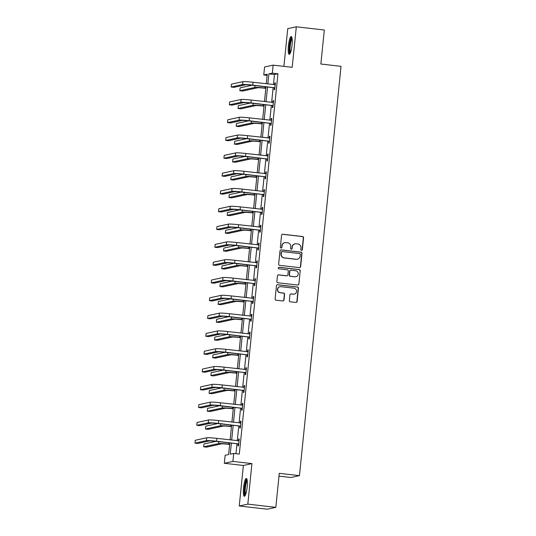 <?xml version="1.0" encoding="UTF-8"?>
<svg xmlns="http://www.w3.org/2000/svg" width="536" height="536" viewBox="0 0 536 536"><rect width="100%" height="100%" fill="white"/><g stroke="black" fill="none" stroke-linecap="round" stroke-linejoin="round"><path stroke-width="0.8" d="M301.513 250.366A0.791 0.77 77.8 0 0 302.364 249.669L303.57 237.77A1.126 1.105 77.8 0 0 302.585 236.523L282.794 234.252A1.126 1.105 77.8 0 0 281.581 235.244L280.375 247.15A0.791 0.77 77.8 0 0 281.306 248.007A0.791 0.77 77.8 0 0 281.909 247.324L282.07 245.783A3.611 3.531 77.8 0 1 285.949 242.607L287.598 242.795A3.611 3.531 77.8 0 1 290.753 246.781L290.599 248.322A0.791 0.77 77.8 0 0 291.537 249.18A0.791 0.77 77.8 0 0 292.133 248.496L292.294 246.955A3.611 3.531 77.8 0 1 296.174 243.78L297.822 243.967A3.611 3.531 77.8 0 1 300.977 247.954L300.823 249.495A0.791 0.77 77.8 0 0 301.513 250.366M301.641 250.372A0.791 0.77 77.8 0 0 302.13 249.722L303.336 237.817A1.126 1.105 77.8 0 0 302.351 236.57L282.566 234.299A1.126 1.105 77.8 0 0 282.325 234.299M281.192 248.027A0.791 0.77 77.8 0 0 281.681 247.377L282.07 245.783M291.416 249.2A0.791 0.77 77.8 0 0 291.906 248.55L292.294 246.955M247.143 486.976A8.965 1.755 -83.5 0 0 246.359 478.454A8.965 1.755 -83.5 0 0 243.532 487.76A8.965 1.755 -83.5 0 0 244.315 496.276A8.965 1.755 -83.5 0 0 247.143 486.976M292.04 45.031A8.965 1.755 -83.5 0 0 291.249 36.508A8.965 1.755 -83.5 0 0 288.422 45.815A8.965 1.755 -83.5 0 0 289.206 54.33A8.965 1.755 -83.5 0 0 292.04 45.031M289.353 300.569A1.126 1.105 77.8 0 0 290.338 301.815L295.885 302.451A1.126 1.105 77.8 0 0 297.098 301.46L298.445 288.241A1.126 1.105 77.8 0 0 297.46 286.995L277.668 284.723A1.126 1.105 77.8 0 0 276.455 285.715L275.109 298.934A1.126 1.105 77.8 0 0 276.1 300.187L282.807 300.951A1.126 1.105 77.8 0 0 284.02 299.959L284.589 294.304A1.126 1.105 77.8 0 0 283.604 293.058L280.281 292.676A3.022 2.955 77.8 0 1 279.946 286.726A3.022 2.955 77.8 0 1 280.891 286.68L293.916 288.174A3.022 2.955 77.8 0 1 294.251 294.123A3.022 2.955 77.8 0 1 293.306 294.17L291.135 293.916A1.126 1.105 77.8 0 0 289.922 294.914L289.353 300.569M275.832 507.344L267.256 509.2L239.257 505.984L247.826 504.128L275.832 507.344L279.283 473.328L299.45 475.64L341.023 66.337L320.863 64.025L324.314 30.016L296.314 26.8L292.194 67.322L273.152 65.137L272.342 73.124L277.943 73.767L239.311 454.079L233.709 453.436L232.899 461.422L224.329 463.285L225.14 455.292L228.617 454.541L229.797 442.937M247.826 504.128L251.94 463.607L232.899 461.422M299.43 267.611A1.126 1.105 77.8 0 0 300.642 266.62L301.982 253.394A1.126 1.105 77.8 0 0 300.998 252.148L281.206 249.883A1.126 1.105 77.8 0 0 279.993 250.875L278.653 264.094A1.126 1.105 77.8 0 0 279.638 265.34L299.43 267.611M300.214 270.821L298.874 284.04A1.126 1.105 77.8 0 1 297.654 285.031L277.869 282.76A1.126 1.105 77.8 0 1 276.884 281.514L277.454 275.859A1.126 1.105 77.8 0 1 278.666 274.861L286.693 275.785A1.126 1.105 77.8 0 0 287.906 274.794L288.288 271.035A1.126 1.105 77.8 0 0 287.303 269.789L278.948 268.831A0.791 0.77 77.8 0 1 278.861 267.276A0.791 0.77 77.8 0 1 279.109 267.263L299.229 269.575A1.126 1.105 77.8 0 1 300.214 270.821L298.874 284.04M296.314 26.8L287.738 28.656L283.913 66.37M279.001 476.136L290.874 477.502L299.45 475.64M277.943 73.767L274.466 74.517L273.447 84.601M273.132 87.649L271.638 102.41M271.323 105.451L269.829 120.218M269.521 123.26L268.02 138.02M267.712 141.062L266.211 155.829M265.903 158.87L264.402 173.63M264.094 176.672L262.593 191.439M262.285 194.481L260.784 209.241M260.476 212.29L258.975 227.05M258.667 230.091L257.166 244.852M256.858 247.9L255.357 262.66M255.049 265.702L253.548 280.469M253.24 283.51L251.739 298.271M251.431 301.312L249.93 316.079M249.622 319.121L248.121 333.881M247.813 336.923L246.312 351.69M246.004 354.732L244.503 369.492M244.195 372.54L242.694 387.3M242.386 390.342L240.892 405.102M240.577 408.151L239.083 422.911M238.768 425.953L237.274 440.719M236.966 443.761L235.954 453.69M274.298 87.924L274.11 89.78L274.687 89.653L275.383 82.805L274.8 82.933L274.62 84.742M272.489 105.733L272.301 107.582L272.878 107.461L273.574 100.614L272.998 100.734L272.811 102.544M270.68 123.535L270.492 125.391L271.069 125.263L271.765 118.416L271.189 118.543L271.002 120.352M268.871 141.343L268.683 143.199L269.26 143.072L269.956 136.224L269.38 136.345L269.193 138.154M267.062 159.152L266.874 161.001L267.451 160.874L268.147 154.026L267.571 154.154L267.384 155.963M265.253 176.954L265.065 178.81L265.642 178.682L266.338 171.835L265.762 171.962L265.575 173.765M263.444 194.762L263.256 196.612L263.833 196.491L264.529 189.637L263.953 189.764L263.766 191.573M261.635 212.564L261.447 214.42L262.024 214.293L262.72 207.445L262.144 207.573L261.957 209.375M259.826 230.373L259.638 232.222L260.221 232.101L260.911 225.247L260.335 225.375L260.154 227.184M258.017 248.175L257.829 250.031L258.412 249.903L259.102 243.056L258.526 243.183L258.345 244.992M256.208 265.983L256.02 267.833L256.603 267.712L257.293 260.865L256.717 260.985L256.536 262.794M254.399 283.792L254.211 285.641L254.794 285.514L255.491 278.666L254.908 278.794L254.727 280.603M252.59 301.594L252.402 303.45L252.985 303.322L253.682 296.475L253.099 296.596L252.918 298.405M250.781 319.402L250.593 321.252L251.176 321.124L251.873 314.277L251.29 314.404L251.109 316.213M248.979 337.204L248.784 339.06L249.367 338.933L250.064 332.086L249.481 332.213L249.3 334.015M247.17 355.013L246.975 356.862L247.558 356.742L248.255 349.887L247.672 350.015L247.491 351.824M245.361 372.815L245.173 374.671L245.749 374.543L246.446 367.696L245.863 367.823L245.682 369.632M243.552 390.623L243.364 392.473L243.94 392.352L244.637 385.505L244.054 385.625L243.873 387.434M241.743 408.425L241.555 410.281L242.131 410.154L242.828 403.307L242.245 403.434L242.064 405.243M239.934 426.234L239.746 428.09L240.322 427.963L241.019 421.115L240.443 421.236L240.255 423.045M238.125 444.043L237.937 445.892L238.513 445.764L239.21 438.917L238.634 439.044L238.446 440.853M251.94 463.607L243.371 465.469L239.257 505.984M243.371 465.469L224.329 463.285M267.129 75.368L263.772 74.98L264.583 66.993L273.152 65.137M231.364 443.118L230.239 454.186L233.709 453.436M272.342 73.124L268.871 73.874L267.846 83.958M267.538 87.006L266.037 101.766M265.729 104.808L264.228 119.575M263.92 122.617L262.419 137.377M262.111 140.419L260.61 155.185M260.302 158.227L258.801 172.987M258.493 176.036L256.992 190.796M256.684 193.838L255.183 208.598M254.875 211.646L253.374 226.406M253.066 229.448L251.565 244.215M251.257 247.257L249.756 262.017M249.448 265.059L247.947 279.825M247.639 282.867L246.138 297.627M245.83 300.669L244.329 315.436M244.021 318.478L242.52 333.238M242.212 336.286L240.711 351.047M240.403 354.088L238.909 368.848M238.594 371.897L237.1 386.657M236.785 389.699L235.291 404.466M234.976 407.507L233.482 422.268M233.173 425.309L231.673 440.076M266.278 83.784L267.243 74.229L263.772 74.98M230.105 439.895L231.606 425.135M231.914 422.087L233.408 407.327M233.723 404.285L235.217 389.518M235.532 386.476L237.026 371.716M237.341 368.674L238.835 353.907M239.143 350.866L240.644 336.106M240.952 333.057L242.453 318.297M242.761 315.255L244.262 300.495M244.57 297.447L246.071 282.686M246.379 279.645L247.88 264.878M248.188 261.836L249.689 247.076M249.997 244.034L251.498 229.267M251.806 226.226L253.307 211.465M253.615 208.424L255.116 193.657M255.424 190.615L256.925 175.855M257.233 172.806L258.734 158.046M259.042 155.005L260.543 140.244M260.851 137.196L262.352 122.436M262.66 119.394L264.161 104.627M264.469 101.585L265.963 86.825M274.466 74.517L268.871 73.874M274.8 82.933L275.363 82.993M272.998 100.734L273.554 100.802M271.189 118.543L271.745 118.603M269.38 136.345L269.936 136.412M267.571 154.154L268.127 154.221M265.762 171.962L266.318 172.023M263.953 189.764L264.509 189.831M262.144 207.573L262.7 207.633M260.335 225.375L260.891 225.442M258.526 243.183L259.089 243.244M256.717 260.985L257.28 261.052M254.908 278.794L255.471 278.861M253.099 296.596L253.662 296.663M251.29 314.404L251.853 314.471M249.481 332.213L250.044 332.273M247.672 350.015L248.235 350.082M245.863 367.823L246.426 367.884M244.054 385.625L244.617 385.692M242.245 403.434L242.808 403.494M240.443 421.236L240.999 421.303M238.634 439.044L239.19 439.111M295.048 243.833L294.813 243.88A3.611 3.531 77.8 0 0 292.06 247.009M284.824 242.661L284.589 242.708A3.611 3.531 77.8 0 0 281.836 245.836M299.664 267.611A1.126 1.105 77.8 0 0 300.408 266.667L301.755 253.448A1.126 1.105 77.8 0 0 300.763 252.201L280.978 249.93A1.126 1.105 77.8 0 0 280.737 249.93M300.321 254.453A0.791 0.77 77.8 0 0 299.631 253.582L282.258 251.585A0.791 0.77 77.8 0 0 281.407 252.282L281.239 253.91A3.611 3.531 77.8 0 0 284.395 257.896L296.274 259.257A3.611 3.531 77.8 0 0 300.153 256.081L300.321 254.453M282.01 251.598L281.775 251.652A0.791 0.77 77.8 0 0 281.179 252.335L281.407 252.282M297.4 259.203L297.172 259.257A3.611 3.531 77.8 0 1 296.04 259.31L284.167 257.95A3.611 3.531 77.8 0 1 281.011 253.957L281.179 252.335M297.895 285.031A1.126 1.105 77.8 0 0 298.639 284.087M287.048 275.765L286.814 275.819A1.126 1.105 77.8 0 1 286.465 275.832L278.439 274.914A1.126 1.105 77.8 0 0 278.204 274.914M299.979 270.868A1.126 1.105 77.8 0 0 298.994 269.621L278.874 267.317A0.791 0.77 77.8 0 0 278.747 267.31M295.021 276.744A3.022 2.955 77.8 0 0 298.277 273.595A3.022 2.955 77.8 0 0 295.631 270.747L291.041 270.218A1.126 1.105 77.8 0 0 289.829 271.216L289.447 274.968A1.126 1.105 77.8 0 0 290.432 276.214L294.793 276.79A3.022 2.955 77.8 0 0 295.738 276.744L295.966 276.697M290.686 270.238L290.458 270.285A1.126 1.105 77.8 0 0 289.594 271.263L289.829 271.216M294.793 276.79L290.204 276.261A1.126 1.105 77.8 0 1 289.219 275.015L289.594 271.263M294.251 294.123L294.023 294.17A3.022 2.955 77.8 0 1 293.078 294.217L290.907 293.969A1.126 1.105 77.8 0 0 290.673 293.969M279.946 286.726L279.712 286.773A3.022 2.955 77.8 0 0 280.047 292.723L280.281 292.676M283.041 300.957A1.126 1.105 77.8 0 0 283.785 300.006L284.361 294.351A1.126 1.105 77.8 0 0 283.377 293.105L280.047 292.723M296.127 302.458A1.126 1.105 77.8 0 0 296.87 301.513L298.21 288.288A1.126 1.105 77.8 0 0 297.225 287.041L277.434 284.77A1.126 1.105 77.8 0 0 277.199 284.77M265.809 88.34L264.335 88.172A5.749 0.375 -174.2 0 0 257.575 87.783L242.641 91.02L239.84 90.698L254.774 87.462A8.623 0.563 5.8 0 1 264.911 88.045L265.829 88.152M239.84 90.698L240.135 87.844L252.148 85.237M275.196 84.661L253.032 82.263L252.744 85.117L274.874 87.804M274.727 84.748L275.196 84.614M274.834 88.219L273.956 87.743L252.168 85.244A5.749 0.375 -174.2 0 0 245.408 84.849L233.951 87.335L231.15 87.013L242.607 84.527A8.623 0.563 5.8 0 1 252.744 85.117M231.15 87.013L231.438 84.159L242.895 81.673A8.623 0.563 5.8 0 1 253.032 82.263M273.956 87.743L274.539 87.616M290.217 53.232A7.759 1.521 96.5 0 1 289.427 47.543A7.759 1.521 96.5 0 1 291.021 39.021A7.759 1.521 96.5 0 1 291.986 37.815M292.12 38.639A7.182 1.407 -83.5 0 0 291.591 39.563A7.182 1.407 -83.5 0 0 290.17 46.612A7.182 1.407 -83.5 0 0 290.539 52.454M291.685 36.897A8.911 1.742 -83.5 0 0 291.008 38.056A8.911 1.742 -83.5 0 0 289.246 46.833A8.911 1.742 -83.5 0 0 289.715 54.056M245.327 495.177A7.759 1.521 96.5 0 1 244.671 487.807A7.759 1.521 96.5 0 1 247.096 479.76M247.23 480.591A7.182 1.407 -83.5 0 0 245.347 487.847A7.182 1.407 -83.5 0 0 245.649 494.4M246.795 478.842A8.911 1.742 -83.5 0 0 244.436 487.861A8.911 1.742 -83.5 0 0 244.825 496.001M264.007 106.148L262.526 105.981A5.749 0.375 -174.2 0 0 255.766 105.585L240.832 108.821L238.031 108.5L252.965 105.264A8.623 0.563 5.8 0 1 263.102 105.853L264.02 105.961M238.031 108.5L238.326 105.652L250.339 103.046A5.749 0.375 -174.2 0 0 243.599 102.657L232.142 105.136L229.341 104.815L240.798 102.336A8.623 0.563 5.8 0 1 250.935 102.919L273.065 105.605M262.198 123.957L260.717 123.783A5.749 0.375 -174.2 0 0 253.957 123.394L239.023 126.63L236.222 126.308L251.156 123.072A8.623 0.563 5.8 0 1 261.293 123.662L262.211 123.762M236.222 126.308L236.517 123.454L248.53 120.848M273.387 102.463L251.223 100.064L250.935 102.919M272.918 102.557L273.394 102.423M273.025 106.028L272.154 105.545L250.359 103.046M229.341 104.815L229.629 101.961L241.086 99.482A8.623 0.563 5.8 0 1 251.223 100.064M272.154 105.545L272.73 105.425M271.578 120.272L249.421 117.873L249.126 120.727L271.256 123.414M271.115 120.366L271.585 120.231M271.216 123.829L270.345 123.354L248.55 120.855A5.749 0.375 -174.2 0 0 241.79 120.459L230.333 122.945L227.532 122.623L238.989 120.138A8.623 0.563 5.8 0 1 249.126 120.727M227.532 122.623L227.82 119.769L239.277 117.284A8.623 0.563 5.8 0 1 249.421 117.873M270.345 123.354L270.921 123.226M260.389 141.759L258.908 141.591A5.749 0.375 -174.2 0 0 252.148 141.196L237.214 144.439L234.413 144.117L249.347 140.874A8.623 0.563 5.8 0 1 259.484 141.464L260.409 141.571M234.413 144.117L234.708 141.263L246.721 138.656A5.749 0.375 -174.2 0 0 239.981 138.268L228.524 140.747L225.723 140.425L237.18 137.946A8.623 0.563 5.8 0 1 247.317 138.529L269.447 141.216M258.58 159.567L257.099 159.393A5.749 0.375 -174.2 0 0 250.339 159.004L235.411 162.241L232.611 161.919L247.538 158.683A8.623 0.563 5.8 0 1 257.682 159.272L258.6 159.373M232.611 161.919L232.899 159.065L244.912 156.458M256.771 177.369L255.29 177.202A5.749 0.375 -174.2 0 0 248.53 176.813L233.602 180.049L230.802 179.728L245.729 176.491A8.623 0.563 5.8 0 1 255.873 177.074L256.791 177.181M230.802 179.728L231.09 176.873L243.103 174.267A5.749 0.375 -174.2 0 0 236.363 173.878L224.906 176.364L222.105 176.043L233.562 173.557A8.623 0.563 5.8 0 1 243.699 174.146L265.829 176.826M269.769 138.074L247.612 135.682L247.317 138.529M269.307 138.167L269.776 138.033M269.407 141.638L268.536 141.156L246.741 138.656M225.723 140.425L226.011 137.578L237.468 135.092A8.623 0.563 5.8 0 1 247.612 135.682M268.536 141.156L269.112 141.035M267.96 155.882L245.803 153.484L245.508 156.338L267.638 159.025M267.498 155.976L267.966 155.842M267.598 159.447L266.727 158.964L244.932 156.465A5.749 0.375 -174.2 0 0 238.172 156.07L226.715 158.556L223.914 158.234L235.371 155.748A8.623 0.563 5.8 0 1 245.508 156.338M223.914 158.234L224.202 155.38L235.659 152.894A8.623 0.563 5.8 0 1 245.803 153.484M266.727 158.964L267.303 158.837M266.151 173.684L243.994 171.292L243.699 174.146M265.689 173.778L266.158 173.644M265.789 177.249L264.918 176.773L243.123 174.267M222.105 176.043L222.393 173.188L233.85 170.703A8.623 0.563 5.8 0 1 243.994 171.292M264.918 176.773L265.494 176.645M264.342 191.493L242.185 189.094L241.89 191.948L264.027 194.635M263.88 191.587L264.349 191.453M263.98 195.057L263.109 194.575L241.314 192.076A5.749 0.375 -174.2 0 0 234.554 191.68L223.097 194.166L220.296 193.844L231.753 191.359A8.623 0.563 5.8 0 1 241.89 191.948M220.296 193.844L220.591 190.99L232.048 188.511A8.623 0.563 5.8 0 1 242.185 189.094M263.109 194.575L263.685 194.447M262.533 209.295L240.376 206.903L240.088 209.757L262.218 212.444M262.07 209.388L262.54 209.254M262.171 212.859L261.3 212.383L239.505 209.878A5.749 0.375 -174.2 0 0 232.745 209.489L221.288 211.975L218.487 211.653L229.944 209.167A8.623 0.563 5.8 0 1 240.088 209.757M218.487 211.653L218.782 208.799L230.239 206.313A8.623 0.563 5.8 0 1 240.376 206.903M261.3 212.383L261.876 212.256M260.724 227.103L238.567 224.705L238.279 227.559L260.409 230.245M260.262 227.197L260.731 227.063M260.362 230.668L259.491 230.185L237.696 227.686A5.749 0.375 -174.2 0 0 230.936 227.298L219.479 229.776L216.678 229.455L228.135 226.976A8.623 0.563 5.8 0 1 238.279 227.559M216.678 229.455L216.973 226.601L228.43 224.122A8.623 0.563 5.8 0 1 238.567 224.705M259.491 230.185L260.067 230.058M258.915 244.912L236.758 242.513L236.47 245.367L258.6 248.054M258.453 244.999L258.921 244.865M258.553 248.47L257.682 247.994L235.887 245.495A5.749 0.375 -174.2 0 0 229.127 245.099L217.67 247.585L214.869 247.264L226.326 244.778A8.623 0.563 5.8 0 1 236.47 245.367M214.869 247.264L215.164 244.409L226.621 241.924A8.623 0.563 5.8 0 1 236.758 242.513M257.682 247.994L258.258 247.867M257.106 262.714L234.949 260.315L234.661 263.169L256.791 265.856M256.644 262.808L257.113 262.674M256.744 266.278L255.873 265.796L234.078 263.297A5.749 0.375 -174.2 0 0 227.318 262.908L215.861 265.387L213.06 265.065L224.517 262.586A8.623 0.563 5.8 0 1 234.661 263.169M213.06 265.065L213.355 262.218L224.812 259.732A8.623 0.563 5.8 0 1 234.949 260.315M255.873 265.796L256.449 265.675M255.297 280.522L233.14 278.124L232.852 280.978L254.982 283.665M254.835 280.616L255.304 280.482M254.935 284.087L254.064 283.604L232.269 281.105A5.749 0.375 -174.2 0 0 225.515 280.71L214.052 283.196L211.258 282.874L222.715 280.388A8.623 0.563 5.8 0 1 232.852 280.978M211.258 282.874L211.546 280.02L223.003 277.534A8.623 0.563 5.8 0 1 233.14 278.124M254.064 283.604L254.647 283.477M253.488 298.324L231.331 295.932L231.043 298.786L253.173 301.466M253.025 298.418L253.495 298.284M253.126 301.889L252.255 301.406L230.46 298.907A5.749 0.375 -174.2 0 0 223.706 298.519L212.249 300.998L209.449 300.683L220.906 298.197A8.623 0.563 5.8 0 1 231.043 298.786M209.449 300.683L209.737 297.828L221.194 295.343A8.623 0.563 5.8 0 1 231.331 295.932M252.255 301.406L252.838 301.286M251.685 316.133L229.522 313.734L229.234 316.588L251.364 319.275M251.216 316.227L251.685 316.093M251.324 319.697L250.446 319.215L228.651 316.716A5.749 0.375 -174.2 0 0 221.897 316.32L210.44 318.806L207.64 318.485L219.097 315.999A8.623 0.563 5.8 0 1 229.234 316.588M207.64 318.485L207.928 315.63L219.385 313.151A8.623 0.563 5.8 0 1 229.522 313.734M250.446 319.215L251.029 319.088M249.877 333.935L227.713 331.543L227.425 334.397L249.555 337.077M249.408 334.029L249.877 333.895M249.515 337.499L248.637 337.023L226.842 334.518A5.749 0.375 -174.2 0 0 220.088 334.129L208.631 336.615L205.831 336.293L217.288 333.807A8.623 0.563 5.8 0 1 227.425 334.397M205.831 336.293L206.119 333.439L217.576 330.953A8.623 0.563 5.8 0 1 227.713 331.543M248.637 337.023L249.22 336.896M248.068 351.743L225.904 349.345L225.616 352.199L247.746 354.886M247.599 351.837L248.068 351.703M247.706 355.308L246.828 354.825L225.04 352.326A5.749 0.375 -174.2 0 0 218.279 351.931L206.822 354.417L204.022 354.095L215.479 351.616A8.623 0.563 5.8 0 1 225.616 352.199M204.022 354.095L204.31 351.241L215.767 348.762A8.623 0.563 5.8 0 1 225.904 349.345M246.828 354.825L247.411 354.698M246.259 369.552L224.095 367.153L223.807 370.008L245.937 372.694M245.79 369.639L246.259 369.505M245.897 373.11L245.019 372.634L223.231 370.128A5.749 0.375 -174.2 0 0 216.47 369.74L205.013 372.225L202.213 371.904L213.67 369.418A8.623 0.563 5.8 0 1 223.807 370.008M202.213 371.904L202.501 369.049L213.958 366.564A8.623 0.563 5.8 0 1 224.095 367.153M245.019 372.634L245.602 372.507M244.45 387.354L222.286 384.955L221.998 387.809L244.128 390.496M243.981 387.448L244.45 387.314M244.088 390.918L243.21 390.436L221.422 387.937A5.749 0.375 -174.2 0 0 214.661 387.548L203.204 390.027L200.404 389.706L211.861 387.227A8.623 0.563 5.8 0 1 221.998 387.809M200.404 389.706L200.692 386.851L212.149 384.372A8.623 0.563 5.8 0 1 222.286 384.955M243.21 390.436L243.793 390.315M242.641 405.162L220.477 402.764L220.189 405.618L242.319 408.305M242.172 405.256L242.641 405.122M242.279 408.72L241.401 408.244L219.613 405.745A5.749 0.375 -174.2 0 0 212.852 405.35L201.395 407.836L198.595 407.514L210.052 405.028A8.623 0.563 5.8 0 1 220.189 405.618M198.595 407.514L198.883 404.66L210.34 402.174A8.623 0.563 5.8 0 1 220.477 402.764M241.401 408.244L241.984 408.117M240.832 422.964L218.668 420.572L218.38 423.42L240.51 426.107M240.363 423.058L240.832 422.924M240.47 426.529L239.599 426.046L217.804 423.547A5.749 0.375 -174.2 0 0 211.043 423.159L199.586 425.638L196.786 425.316L208.243 422.837A8.623 0.563 5.8 0 1 218.38 423.42M196.786 425.316L197.074 422.469L208.531 419.983A8.623 0.563 5.8 0 1 218.668 420.572M239.599 426.046L240.175 425.926M239.023 440.773L216.866 438.374L216.571 441.228L238.701 443.915M238.56 440.867L239.029 440.733M238.661 444.337L237.79 443.855L215.995 441.356A5.749 0.375 -174.2 0 0 209.234 440.961L197.777 443.446L194.977 443.125L206.434 440.639A8.623 0.563 5.8 0 1 216.571 441.228M194.977 443.125L195.265 440.27L206.722 437.785A8.623 0.563 5.8 0 1 216.866 438.374M237.79 443.855L238.366 443.728M254.962 195.178L253.481 195.01A5.749 0.375 -174.2 0 0 246.721 194.615L231.793 197.851L228.993 197.529L243.92 194.293A8.623 0.563 5.8 0 1 254.064 194.883L254.982 194.99M228.993 197.529L229.281 194.675L241.294 192.076M253.153 212.98L251.672 212.812A5.749 0.375 -174.2 0 0 244.912 212.424L229.984 215.66L227.184 215.338L242.111 212.102A8.623 0.563 5.8 0 1 252.255 212.685L253.173 212.792M227.184 215.338L227.472 212.484L239.492 209.878M251.344 230.788L249.863 230.621A5.749 0.375 -174.2 0 0 243.103 230.225L228.175 233.462L225.375 233.14L240.309 229.904A8.623 0.563 5.8 0 1 250.446 230.493L251.364 230.601M225.375 233.14L225.663 230.286L237.683 227.686M249.535 248.597L248.054 248.423A5.749 0.375 -174.2 0 0 241.3 248.034L226.366 251.27L223.566 250.949L238.5 247.712A8.623 0.563 5.8 0 1 248.637 248.295L249.555 248.403M223.566 250.949L223.854 248.094L235.874 245.488M247.726 266.399L246.245 266.231A5.749 0.375 -174.2 0 0 239.492 265.836L224.557 269.072L221.757 268.75L236.691 265.514A8.623 0.563 5.8 0 1 246.828 266.104L247.746 266.211M221.757 268.75L222.045 265.903L234.065 263.297M245.917 284.207L244.436 284.033A5.749 0.375 -174.2 0 0 237.683 283.645L222.748 286.881L219.948 286.559L234.882 283.323A8.623 0.563 5.8 0 1 245.019 283.913L245.937 284.013M219.948 286.559L220.236 283.705L232.256 281.099M244.108 302.009L242.634 301.842A5.749 0.375 -174.2 0 0 235.874 301.446L220.939 304.689L218.139 304.368L233.073 301.132A8.623 0.563 5.8 0 1 243.21 301.714L244.128 301.822M218.139 304.368L218.427 301.513L230.447 298.907M242.299 319.818L240.825 319.644A5.749 0.375 -174.2 0 0 234.065 319.255L219.13 322.491L216.33 322.17L231.264 318.933A8.623 0.563 5.8 0 1 241.401 319.523L242.319 319.624M216.33 322.17L216.618 319.315L228.638 316.716M240.49 337.62L239.016 337.452A5.749 0.375 -174.2 0 0 232.256 337.064L217.321 340.3L214.521 339.978L229.455 336.742A8.623 0.563 5.8 0 1 239.592 337.325L240.51 337.432M214.521 339.978L214.809 337.124L226.829 334.518M238.681 355.428L237.207 355.261A5.749 0.375 -174.2 0 0 230.447 354.865L215.512 358.102L212.712 357.78L227.646 354.544A8.623 0.563 5.8 0 1 237.783 355.133L238.701 355.241M212.712 357.78L213 354.926L225.02 352.326M236.872 373.23L235.398 373.063A5.749 0.375 -174.2 0 0 228.638 372.674L213.703 375.91L210.903 375.589L225.837 372.353A8.623 0.563 5.8 0 1 235.974 372.935L236.892 373.043M210.903 375.589L211.191 372.734L223.21 370.128M235.063 391.039L233.589 390.871A5.749 0.375 -174.2 0 0 226.829 390.476L211.894 393.712L209.094 393.391L224.028 390.154A8.623 0.563 5.8 0 1 234.165 390.744L235.083 390.851M209.094 393.391L209.388 390.543L221.401 387.937M233.254 408.847L231.78 408.673A5.749 0.375 -174.2 0 0 225.02 408.285L210.085 411.521L207.285 411.199L222.219 407.963A8.623 0.563 5.8 0 1 232.356 408.553L233.274 408.653M207.285 411.199L207.579 408.345L219.593 405.739M231.452 426.649L229.971 426.482A5.749 0.375 -174.2 0 0 223.21 426.087L208.276 429.329L205.476 429.008L220.41 425.765A8.623 0.563 5.8 0 1 230.547 426.355L231.465 426.462M205.476 429.008L205.77 426.154L217.784 423.547M229.643 444.458L228.162 444.284A5.749 0.375 -174.2 0 0 221.401 443.895L206.467 447.131L203.667 446.81L218.601 443.574A8.623 0.563 5.8 0 1 228.738 444.163L229.656 444.264M203.667 446.81L203.961 443.955L215.975 441.349M265.045 86.718L264.911 88.045M254.969 85.559L254.774 87.462M242.895 81.673L242.607 84.527M263.236 104.527L263.102 105.853M253.16 103.368L252.965 105.264M261.434 122.329L261.293 123.662M251.351 121.176L251.156 123.072M241.086 99.482L240.798 102.336M239.277 117.284L238.989 120.138M259.625 140.137L259.484 141.464M249.542 138.978L249.347 140.874M257.816 157.939L257.682 159.272M247.733 156.787L247.538 158.683M256.007 175.748L255.873 177.074M245.924 174.589L245.729 176.491M237.468 135.092L237.18 137.946M235.659 152.894L235.371 155.748M233.85 170.703L233.562 173.557M232.048 188.511L231.753 191.359M230.239 206.313L229.944 209.167M228.43 224.122L228.135 226.976M226.621 241.924L226.326 244.778M224.812 259.732L224.517 262.586M223.003 277.534L222.715 280.388M221.194 295.343L220.906 298.197M219.385 313.151L219.097 315.999M217.576 330.953L217.288 333.807M215.767 348.762L215.479 351.616M213.958 366.564L213.67 369.418M212.149 384.372L211.861 387.227M210.34 402.174L210.052 405.028M208.531 419.983L208.243 422.837M206.722 437.785L206.434 440.639M254.198 193.55L254.064 194.883M244.115 192.397L243.92 194.293M252.389 211.358L252.255 212.685M242.305 210.199L242.111 212.102M250.58 229.167L250.446 230.493M240.496 228.008L240.309 229.904M248.771 246.969L248.637 248.295M238.688 245.816L238.5 247.712M246.962 264.777L246.828 266.104M236.879 263.618L236.691 265.514M245.153 282.579L245.019 283.913M235.07 281.427L234.882 283.323M243.344 300.388L243.21 301.714M233.267 299.229L233.073 301.132M241.535 318.19L241.401 319.523M231.458 317.037L231.264 318.933M239.726 335.998L239.592 337.325M229.649 334.839L229.455 336.742M237.917 353.807L237.783 355.133M227.84 352.648L227.646 354.544M236.108 371.609L235.974 372.935M226.031 370.45L225.837 372.353M234.299 389.417L234.165 390.744M224.222 388.258L224.028 390.154M232.49 407.219L232.356 408.553M222.413 406.067L222.219 407.963M230.681 425.028L230.547 426.355M220.604 423.869L220.41 425.765M228.879 442.83L228.738 444.163M218.795 441.677L218.601 443.574"/></g></svg>
